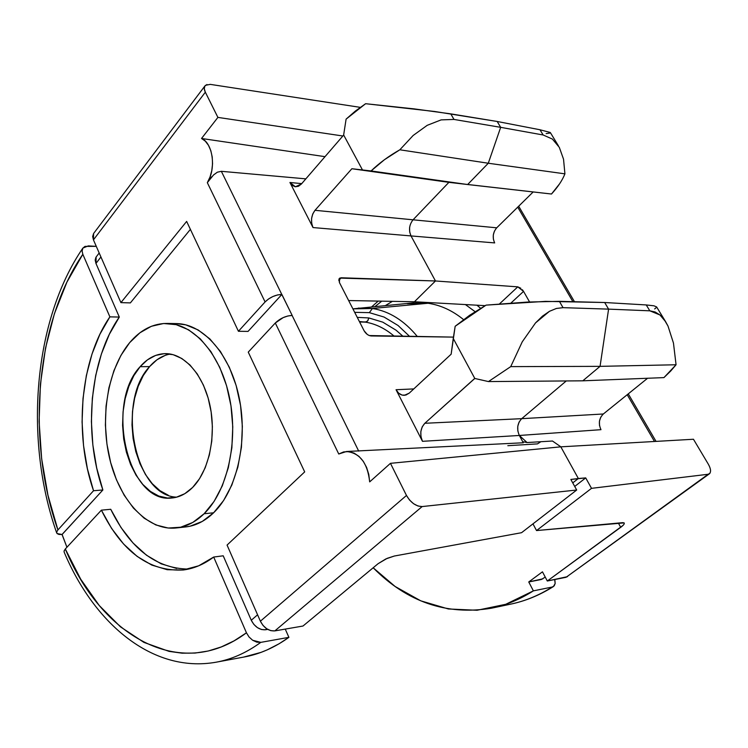 <?xml version="1.0" encoding="UTF-8"?>
<svg xmlns="http://www.w3.org/2000/svg" width="748" height="748" viewBox="0 0 748 748"><rect width="100%" height="100%" fill="white"/><g stroke="black" fill="none" stroke-linecap="round" stroke-linejoin="round"><path stroke-width="1.12" d="M140.128 366.688C147.627 358.077 156.173 353.729 165.757 353.636C184.821 353.664 203.83 375.384 210.095 406.005C216.424 436.57 208.804 471.212 192.647 487.425L184.784 493.689L176.285 497.261L167.505 498.037L158.782 496.055L150.451 491.436L142.793 484.414L136.089 475.279L130.563 464.386L126.384 452.138L123.701 438.973L122.579 425.35L123.074 411.746L125.159 398.628L128.787 386.464L133.827 375.683L140.128 366.688L147.478 359.835L155.631 355.422L164.289 353.664L173.125 354.683L181.801 358.488L189.973 364.987L197.276 373.972L203.419 385.098L208.112 397.927L211.142 411.942L212.385 426.547L211.778 441.114L209.347 455.036L205.214 467.724L199.557 478.664L192.647 487.425C186.243 493.83 179.268 497.355 171.731 498.009C127.861 503.89 104.851 403.77 140.128 366.688L149.591 366.604L140.128 366.688M170.235 354.038C162.559 355.45 155.678 359.638 149.591 366.604C116.043 401.76 134.78 496.036 176.668 497.158M176.584 527.929L185.336 526.975C195.462 525.919 204.887 521.188 213.619 512.782L204.101 513.754C195.387 522.197 185.972 526.957 175.855 528.004C147.132 530.781 119.689 500.571 109.778 459.094C99.783 417.627 107.768 368.886 129.666 342.64L120.905 355.44L113.92 370.662L108.928 387.754L106.057 406.117L105.393 425.126L106.945 444.153L110.657 462.563L116.436 479.758L124.112 495.12L133.443 508.098L144.14 518.186L155.855 524.946L168.178 528.032L180.651 527.228L192.797 522.441L204.101 513.754L214.087 501.422L222.287 485.882L228.308 467.752L231.871 447.772L232.768 426.818L230.973 405.818L226.56 385.697L219.744 367.333L210.852 351.504L200.296 338.844L188.571 329.803L176.173 324.66L163.616 323.51L151.386 326.287L139.941 332.776L129.666 342.64C140.587 329.756 153.172 323.351 167.393 323.435C194.19 323.931 221.071 354.917 229.72 398.647C238.49 442.311 227.158 491.371 204.101 513.754L213.619 512.782L223.615 500.515L231.833 485.069L237.873 467.042L241.436 447.182L242.352 426.36L240.557 405.481L236.144 385.491L229.318 367.24L220.426 351.513L209.87 338.919L198.127 329.933L185.71 324.819L176.032 323.594M537.466 443.891L540.851 441.722L537.466 443.891L507.817 445.696M349.316 451.353L523.31 442.769L519.346 435.467L600.981 429.679L519.346 435.467C516.531 428.931 517.326 423.34 521.721 418.665L566.273 380.947L521.721 418.665L424.827 423.284C420.395 428.295 419.619 434.308 422.47 441.32L420.937 436.608L420.844 431.531L422.209 426.856L424.827 423.284L474.802 378.469L453.241 338.451L451.156 354.187L455.167 326.268L469.66 315.254L486.06 305.128L545.442 301.369L604.665 302.51L559.373 301.341L563.029 307.662L608.591 309.13L563.029 307.662L556.362 308.466L549.471 311.308L542.468 316.152L535.512 322.93L522.244 341.836L510.734 366.623L600.055 366.352L510.734 366.623L488.453 381.574L582.795 380.816L600.055 366.352L608.591 309.13L604.665 302.51L608.591 309.13L600.055 366.352L582.795 380.816L488.453 381.574L474.7 378.451L424.827 423.284L521.721 418.665L566.273 380.947L521.721 418.665C517.326 423.34 516.531 428.931 519.346 435.467L422.47 441.32L396.047 389.717C397.908 393.336 400.666 395.215 404.322 395.337L409.268 393.111L451.156 354.187L409.268 393.111L405.865 395.075L402.153 395.112L398.712 393.224L396.047 389.717L413.775 388.923L396.047 389.717L422.47 441.32L519.346 435.467L527.069 442.545L522.712 441.666L527.069 442.545L552.482 441.021L560.869 446.827L552.482 441.021L527.069 442.545L519.346 435.467L523.31 442.769L349.391 451.353M338.751 454.008L346.446 451.521C359.816 452.849 367.567 462.965 369.68 481.88L390.456 463.33L369.68 481.88L368.773 474.419L366.576 467.397L363.248 461.273L359.003 456.42L354.122 453.129L348.895 451.605L343.669 451.914L338.751 454.008L275.301 323.005L338.751 454.008M221.343 171.311L305.848 178.856L221.343 171.311L217.369 172.19L221.343 171.311L281.79 294.45L221.343 171.311M211.787 176.724L207.327 182.662L210.02 177.005L211.796 170.563L212.554 163.747L212.217 156.987L210.833 150.713L208.477 145.327L205.307 141.157L201.53 138.474L217.902 117.399L201.53 138.474L325.006 156.659L201.53 138.474C212.937 143.055 216.34 168.702 207.327 182.662L213.563 174.939L217.369 172.19L213.442 175.051M82.822 254.273C35.334 323.445 26.068 440.198 57.914 529.939L56.698 531.978L57.054 533.548L58.933 534.437L62.028 534.502L57.054 533.548L56.698 531.978L57.914 529.939L93.528 490.735L102.869 489.977L62.028 534.502L66.927 547.246L62.112 534.493L102.869 489.977L96.716 468.07L92.864 445.097L91.396 421.62L92.341 398.226L95.688 375.505L101.382 354.019L109.302 334.356L119.306 317.059L95.959 263.427L100.933 256.975L95.959 263.427L119.306 317.059C89.554 359.638 83.047 433.373 102.869 489.977L93.528 490.735L57.914 529.939L47.947 495.195L41.645 458.767L39.111 421.535L40.401 384.369L45.506 348.166L54.37 313.805L66.881 282.202L82.822 254.273L109.881 316.862L99.905 334.253L92.004 354.028L86.338 375.627L83.009 398.478L82.074 422.003L83.542 445.602L87.394 468.716L93.528 490.735C73.743 433.812 80.204 359.685 109.881 316.862L119.306 317.059L109.881 316.862L82.822 254.273L82.065 250.907L82.878 248.065L88.255 245.914L96.286 246.354L85.01 246.391L82.832 248.149L82.074 251.347M204.989 85.852L93.584 233.516L93.444 239.874L120.914 302.622L186.645 221.417L238.425 331.28L265.091 301.94C269.972 297.236 275.535 294.74 281.79 294.45L292.188 315.45L281.874 294.45L248.037 331.411L238.425 331.28L248.037 331.411L281.874 294.45L277.583 294.927L272.917 296.517L268.532 298.985L265.091 301.94L207.327 182.662L265.091 301.94L238.425 331.28L186.645 221.417L120.914 302.622L130.367 302.903L190.394 229.356L130.367 302.903L120.914 302.622L93.444 239.874L205.335 92.191L217.902 117.399L342.846 135.996L217.902 117.399L205.335 92.191C203.877 89.283 203.933 86.983 205.504 85.3L210.272 84.374L360.274 107.357L210.272 84.374M213.956 662.569C230.094 660.054 245.709 653.322 260.8 642.364C246.344 652.873 231.394 659.493 215.938 662.232L243.839 657.062C259.369 654.304 274.394 647.731 288.906 637.343L285.25 629.096L288.906 637.343L260.8 642.364L252.665 640.269L249.028 636.978L246.447 632.799L213.694 557.045L223.213 555.801L251.272 620.26L257.583 614.791L251.272 620.26L223.213 555.801L213.694 557.045L246.447 632.799L234.012 640.886L221.23 646.955L208.215 651.012L195.116 653.06L182.026 653.172L169.067 651.377L143.934 642.401L120.456 626.833L99.232 605.487L80.728 579.233L65.319 548.976L101.391 510.164L111.602 528.453L123.598 544.03L137.108 556.39L151.779 565.077L167.243 569.714L183.045 570.013L198.697 565.797L213.694 557.045C204.017 564.31 193.891 568.62 183.344 569.976C149.254 571.79 121.933 551.846 101.391 510.164L110.732 509.285C130.18 548.649 156.089 568.583 188.459 569.078M176.687 568.452L161.203 563.852L146.505 555.222L132.985 542.945L120.961 527.471L110.732 509.285L101.391 510.164L65.319 548.976L64.029 551.229M185.214 526.985L190.132 526.19L202.297 521.421L213.619 512.782C236.705 490.51 248.065 441.75 239.304 398.366C230.655 354.907 203.755 324.099 176.921 323.604L176.079 323.594M519.112 421.994L517.756 426.351L517.831 431.072L517.756 426.351L519.112 421.994M623.065 525.367L547.312 581.009L566.086 577.288L708.169 474.26L591.518 488.341L585.712 477.897L570.855 479.449L576.689 490.024L521.552 532.698L394.318 556.035L387.184 558.335L378.095 563.693L302.996 626.029L378.095 563.693L385.837 558.943L394.318 556.035L521.552 532.698L576.689 490.024L422.162 506.564L274.853 630.891L302.996 626.029L274.853 630.891L422.162 506.564C415.981 506.405 410.755 502.703 406.482 495.457L260.388 621.205L227.065 545.077L304.688 471.885L248.252 352.121L275.301 323.005L248.252 352.121L304.688 471.885L227.065 545.077L260.388 621.205C263.979 627.983 268.803 631.209 274.853 630.891L270.851 630.667L266.69 628.741L263.016 625.422L260.388 621.205L406.482 495.457L409.53 500.029L413.588 503.741L418.029 506.031L422.162 506.564L576.689 490.024L570.855 479.449L578.354 478.514L572.753 482.881L578.354 478.514L560.813 446.837L578.354 478.514L572.753 482.881L578.354 478.514L560.813 446.837L390.456 463.33L406.482 495.457L390.456 463.33L560.813 446.837L578.354 478.514L585.712 477.897L591.518 488.341L536.54 530.566L622.635 522.665L624.094 522.871L624.243 523.815M64.16 552.146L64.076 550.986L65.319 548.976C100.802 635.211 179.744 682.821 246.447 632.799L249.028 636.978L252.665 640.269L256.798 642.158L260.8 642.364L288.906 637.343L279.135 643.748L267.139 649.909L261.043 652.368L243.539 657.118M520.851 288.279L517.784 286.849L435.467 280.977L414.439 301.762L348.643 300.546L414.439 301.762L435.467 280.977L339.798 278.088L338.928 279.098L339.424 282.529L364.126 330.812L367.249 334.421L369.231 335.543L453.419 337.114L371.111 335.946C368.296 335.59 365.968 333.87 364.126 330.812L339.424 282.529L339.601 278.209L341.266 277.77L435.467 280.977L414.439 301.762L485.115 305.651L414.439 301.762L435.467 280.977L411.007 235.929L435.467 280.977L411.007 235.929L435.467 280.977L517.784 286.849L523.553 291.383L522.356 289.719M563.534 159.193L559.308 147.337L563.534 159.193L564.918 173.845C562.356 180.305 557.886 187.028 551.5 194.022L448.884 182.344L413.046 219.809L315.002 210.31L312.739 214.003L311.57 218.575L311.664 223.325L313.01 227.56C310.514 221.343 311.177 215.592 315.002 210.31L351.878 168.73L362.481 169.955L343.641 134.977L362.481 169.955L371.083 170.946C379.301 163.027 388.895 155.977 399.843 149.787L413.139 135.491L427.211 125.327L441.124 119.886L453.989 119.437L450.764 113.864L413.99 108.862L365.604 103.71L346.1 119.128L343.631 135.098L301.425 183.98L295.404 186.785L289.934 182.484L313.01 227.56L289.934 182.484L301.734 183.625L289.934 182.484L292.253 185.439L295.254 186.776L298.471 186.261L301.425 183.98L343.631 135.098L346.1 119.128L355.309 111.097L365.604 103.71L434.719 111.489L497.186 121.475L500.674 127.338L488.285 163.242L467.64 184.532L448.884 182.344L413.036 219.819L448.884 182.344L351.878 168.73L315.002 210.31L413.046 219.809C409.212 224.718 408.53 230.094 411.007 235.929L313.01 227.56L411.007 235.929L409.68 231.964L411.007 235.929L494.671 242.913L411.007 235.929C408.53 230.094 409.212 224.718 413.046 219.809L448.884 182.344L467.64 184.532L488.285 163.242L399.843 149.787L384.435 159.717L371.083 170.946L467.64 184.532L351.878 168.73L467.64 184.532L488.285 163.242L500.674 127.338L453.989 119.437L441.124 119.886L427.211 125.327L413.139 135.491L399.843 149.787L488.285 163.242L500.674 127.338L497.186 121.475L450.764 113.864L453.989 119.437L500.674 127.338L497.186 121.475L539.981 129.759L550.135 132.433L539.981 129.759L497.186 121.475L500.674 127.338L543.151 134.986L539.981 129.759L543.151 134.986L500.674 127.338L488.285 163.242L564.918 173.845L488.285 163.242L467.64 184.532L551.5 194.022L559.654 183.737M409.595 227.514L409.68 231.955M358.694 451.1L292.103 315.45C285.839 315.815 280.238 318.339 275.301 323.005L283.202 317.601L287.887 315.974L292.103 315.45L358.694 451.1M93.622 233.47L92.659 236.508L93.444 239.874L205.335 92.191L204.279 88.732L204.858 86.039L206.972 84.515M488.453 381.574L510.734 366.623L522.244 341.836L535.512 322.93L549.471 311.308L556.381 308.466L563.029 307.662L559.373 301.341L527.761 302.042L486.06 305.128L455.167 326.268L453.241 338.451L474.802 378.469L488.453 381.574M265.475 629.76L266.681 628.731L265.475 629.76L267.719 629.377L265.475 629.76C259.509 630.068 254.778 626.899 251.272 620.26L253.834 624.393L257.443 627.647L261.529 629.526L265.475 629.76M95.922 257.284L95.183 260.061L95.959 263.427L96.146 256.975L99.194 253.002M338.769 280.416L341.266 277.77L338.769 280.416M168.244 495.213L159.894 490.632L152.227 483.657L145.514 474.578L139.979 463.751L135.799 451.568L133.107 438.478L131.994 424.939L132.499 411.409L134.593 398.366L138.221 386.267L143.279 375.543L149.591 366.604L156.958 359.788L165.13 355.403M708.319 464.181L693.461 439.254L560.813 446.837L693.461 439.254L708.319 464.181C710.974 468.94 711.264 472.194 709.169 473.952M553.333 586.61C539.598 595.258 525.274 601.121 510.37 604.206C524.834 601.224 538.784 595.501 552.211 587.03L533.389 590.864C519.888 599.447 505.872 605.235 491.343 608.227C446.547 615.557 407.155 602.075 373.177 567.779L395.103 586.469L420.778 600.831L448.389 608.975L477.046 610.265L505.76 604.29L533.389 590.864L528.743 581.963L542.459 571.827L547.312 581.009L620.718 527.321L618.344 523.058L620.718 527.321C623.58 525.208 624.711 523.731 624.131 522.889L536.54 530.566L591.518 488.341L708.169 474.26L566.086 577.288L709.441 473.783M708.169 474.26L709.955 473.278M582.795 380.816L600.055 366.352L608.591 309.13L604.665 302.51L646.244 304.941L653.92 305.801L656.622 306.932L653.92 305.801L646.244 304.941L604.665 302.51L608.591 309.13L649.816 310.822L646.244 304.941L649.816 310.822L608.591 309.13L600.055 366.352L676.061 364.762L600.055 366.352L582.795 380.816L663.934 377.609L670.713 371.027L676.061 364.762L663.934 377.609L582.795 380.816M532.969 523.862L536.54 530.566L532.969 523.862M529.565 301.949L523.553 291.383L529.565 301.949M517.728 207.149L572.903 301.696L517.728 207.149M627.198 394.72L654.481 441.479L627.198 394.72M554.698 579.541L555.147 583.543L553.427 586.544L552.211 587.03C538.158 595.885 523.553 601.738 508.397 604.59M550.35 133.004L546.134 133.612M559.308 147.337L552.398 139.072L543.151 134.986L552.398 139.072L559.308 147.337M496.719 227.813L413.046 219.809L496.719 227.813L533.184 191.946L496.719 227.813C492.913 232.394 492.231 237.425 494.671 242.913M494.465 231.02L493.287 235.012L493.362 239.182M656.735 307.176L654.659 308.943M673.462 343.07L667.992 326.034L664.261 319.676L659.942 314.955L655.098 311.972L649.816 310.822L659.942 314.955L665.636 321.715L667.992 326.034L673.462 343.07L676.061 364.762M603.337 413.99L521.721 418.665L603.337 413.99L647.59 378.254L603.337 413.99C599.026 418.366 598.232 423.592 600.981 429.679L600.981 429.679M599.503 425.584L599.438 421.171L600.784 417.104M585.712 477.897L574.716 486.443L585.712 477.897M554.932 580.401L555.147 583.543L554.193 585.871L552.211 587.03L533.389 590.864L528.743 581.963L541.384 579.485L545.245 577.091M567.536 576.643L547.312 581.009L542.459 571.827L528.743 581.963L542.908 578.812M510.931 303.071L523.553 291.383L510.931 303.071M499.449 303.95L517.784 286.849L499.449 303.95M403.097 336.404L396.057 330.195L382.78 322.154L368.82 317.937L367.923 320.574L366.445 321.911L359.62 322.005L365.435 322.126L359.367 321.509M463.554 319.611C452.437 310.551 440.609 305.109 428.071 303.258L372.439 308.485L369.325 312.645L384.042 317.04L398.058 325.483L409.717 336.497M394.299 336.273C385.276 328.55 375.655 323.828 365.435 322.126L367.661 320.929L368.82 317.937L357.254 317.376M358.273 308.083L372.439 308.485L428.071 303.258L407.361 303.725M354.674 312.337L369.325 312.645L372.439 308.485C389.203 311.187 404.201 320.555 417.421 336.6M428.071 303.258L412.746 302.931M476.981 305.212L480.59 308.279M375.066 306.493L381.77 301.164M392.363 301.36L385.538 305.502M475.092 311.664L465.406 304.567M372.439 308.485L352.963 308.868M346.52 451.512L349.989 451.315M82.869 248.084C33.202 320.677 23.908 440.189 56.698 532.931M64.141 552.099C93.939 623.093 152.087 673.452 215.938 662.232M176.921 323.604L167.477 323.435M510.37 604.206L492.773 607.928M656.043 441.395L628.273 393.85M518.682 206.214L574.473 301.734M665.626 321.705L656.622 306.932M558.391 145.785L550.388 132.648M413.719 302.837L352.897 308.868M371.728 306.811L378.198 301.098"/></g></svg>
